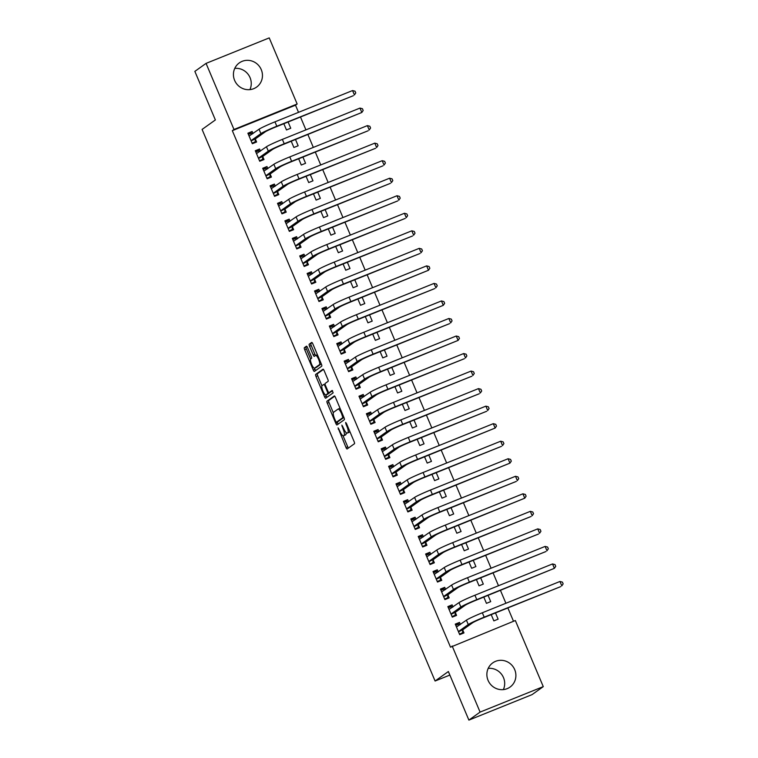 <?xml version="1.0" encoding="UTF-8"?>
<svg xmlns="http://www.w3.org/2000/svg" width="758" height="758" viewBox="0 0 758 758"><rect width="100%" height="100%" fill="white"/><g stroke="black" fill="none" stroke-linecap="round" stroke-linejoin="round"><path stroke-width="1.14" d="M338.068 427.834L346.008 447.523A1.876 0.483 -112 0 0 347.117 448.973A1.876 0.483 -112 0 0 347.145 448.954L354.479 443.714A1.876 0.483 -112 0 0 354.157 441.706L346.434 423.419L345.657 422.405L345.866 423.826L346.861 426.195A5.988 1.563 -112 0 1 347.884 432.629L347.278 433.064A5.988 1.563 -112 0 1 347.192 433.112A5.988 1.563 -112 0 1 343.649 428.488L341.849 425.124L343.08 428.895A5.988 1.563 -112 0 1 344.104 435.338L343.488 435.774A5.988 1.563 -112 0 1 343.402 435.822A5.988 1.563 -112 0 1 339.859 431.198L338.068 427.834M234.762 68.4A14.876 14.336 -125.5 0 1 250.055 77.638A14.876 14.336 -125.5 0 1 249.922 89.624M261.264 69.641A14.876 14.336 -125.5 0 1 256.583 87.113A14.876 14.336 -125.5 0 1 234.62 80.376A14.876 14.336 -125.5 0 1 239.301 62.905A14.876 14.336 -125.5 0 1 261.264 69.641M488.199 668.376A14.876 14.336 -125.5 0 1 503.492 677.624A14.876 14.336 -125.5 0 1 503.359 689.6M514.701 669.617A14.876 14.336 -125.5 0 1 510.03 687.089A14.876 14.336 -125.5 0 1 488.067 680.362A14.876 14.336 -125.5 0 1 492.738 662.89A14.876 14.336 -125.5 0 1 514.701 669.617M307.559 347.638A1.876 0.483 -112 0 0 306.45 346.188A1.876 0.483 -112 0 0 306.421 346.207L304.365 347.676A1.876 0.483 -112 0 0 304.688 349.684L313.262 369.999A1.876 0.483 -112 0 0 314.371 371.439L321.733 366.19A1.876 0.483 -112 0 0 321.411 364.172L312.827 343.867A1.876 0.483 -112 0 0 311.728 342.426A1.876 0.483 -112 0 0 311.699 342.436L309.217 344.208A1.876 0.483 -112 0 0 309.529 346.226L313.206 354.915A1.876 0.483 -112 0 0 314.314 356.364L315.565 355.464A5.003 1.308 -112 0 1 315.641 355.426A5.003 1.308 -112 0 1 318.663 359.434A5.003 1.308 -112 0 1 319.459 364.674L314.627 368.123A5.003 1.308 -112 0 1 314.561 368.161A5.003 1.308 -112 0 1 311.538 364.153A5.003 1.308 -112 0 1 310.742 358.913L311.547 358.335A1.876 0.483 -112 0 0 311.225 356.326L307.559 347.638M298.519 112.345L295.497 105.182L232.318 130.66L450.508 647.18L515.345 620.527L543.268 686.625L480.089 712.094L452.166 645.996M232.318 130.66L233.985 129.476L206.062 63.378L269.232 37.9L297.155 103.998L233.985 129.476M543.268 686.625L532.059 694.622L468.889 720.1L448.366 671.531L435.092 681.016L202.092 129.428L215.367 119.944L194.853 71.375L206.062 63.378M468.889 720.1L480.089 712.094M326.973 401.2A1.876 0.483 -112 0 0 327.295 403.209L335.87 423.514A1.876 0.483 -112 0 0 336.978 424.963A1.876 0.483 -112 0 0 337.007 424.944L344.34 419.714A1.876 0.483 -112 0 0 344.018 417.696L335.443 397.391A1.876 0.483 -112 0 0 334.335 395.941L326.973 401.2L328.678 400.508A1.876 0.483 -112 0 0 329 402.517L333.302 412.712M325.798 394.927L326.272 396.064L324.566 396.756L315.991 376.451A1.876 0.483 -112 0 1 315.669 374.433L323.003 369.203A1.876 0.483 -112 0 1 323.031 369.184L323.003 369.203M330.696 392A1.876 0.483 -112 0 0 330.725 391.99L329.019 392.682A1.876 0.483 -112 0 1 327.911 391.232L325.476 385.471A1.876 0.483 -112 0 1 325.154 383.453L328.129 381.331A1.876 0.483 -112 0 0 327.807 379.322L324.14 370.624A1.876 0.483 -112 0 0 323.031 369.184M329.019 392.682A1.876 0.483 -112 0 0 329.038 392.663L332.137 390.455L333.16 392.862L325.703 398.187A1.876 0.483 -112 0 1 325.675 398.196A1.876 0.483 -112 0 1 324.566 396.756M435.092 681.016L449.864 675.065M260.43 151.069L259.558 149.023L255.294 150.738L259.738 161.255L264.002 159.54L262.799 156.688M291.243 141.244L293.886 147.488L298.15 145.773L295.516 139.529M275.239 186.136L274.377 184.08L270.104 185.805L274.548 196.322L278.821 194.607L277.618 191.755M306.061 176.311L308.696 182.555L312.969 180.83L310.325 174.596M290.049 221.203L289.186 219.147L284.913 220.872L289.357 231.389L293.63 229.674L292.427 226.822M320.871 211.378L323.505 217.622L327.778 215.897L325.144 209.663M304.858 256.261L303.996 254.214L299.732 255.939L304.176 266.456L308.44 264.741L307.236 261.889M335.68 246.445L338.324 252.689L342.588 250.964L339.954 244.73M319.677 291.328L318.805 289.281L314.542 291.006L318.985 301.523L323.249 299.798L322.055 296.956M350.499 281.512L353.133 287.756L357.397 286.031L354.763 279.787M334.486 326.395L333.624 324.348L329.351 326.073L333.795 336.59L338.068 334.865L336.865 332.023M365.309 316.579L367.943 322.823L372.216 321.098L369.582 314.854M349.296 361.462L348.434 359.415L344.17 361.14L348.614 371.657L352.877 369.932L351.674 367.09M380.118 351.646L382.762 357.89L387.025 356.165L384.391 349.921M364.115 396.529L363.243 394.482L358.979 396.207L363.423 406.724L367.687 404.999L366.493 402.157M394.937 386.713L397.571 392.957L401.835 391.232L399.201 384.988M378.924 431.596L378.062 429.549L373.789 431.264L378.233 441.791L382.506 440.066L381.302 437.224M409.746 421.78L412.38 428.014L416.654 426.299L414.02 420.055M393.734 466.663L392.871 464.616L388.608 466.331L393.051 476.858L397.315 475.133L396.112 472.291M424.556 456.847L427.199 463.081L431.463 461.366L428.829 455.122M408.553 501.73L407.681 499.683L403.417 501.398L407.861 511.925L412.125 510.2L410.931 507.358M439.375 491.914L442.009 498.148L446.272 496.433L443.638 490.189M423.362 536.797L422.5 534.75L418.226 536.465L422.67 546.982L426.944 545.267L425.74 542.415M454.184 526.971L456.818 533.215L461.091 531.5L458.448 525.256M438.171 571.864L437.309 569.808L433.045 571.532L437.489 582.049L441.753 580.334L440.55 577.482M468.994 562.038L471.637 568.282L475.901 566.558L473.267 560.323M452.99 606.921L452.119 604.875L447.855 606.599L452.299 617.116L456.562 615.401L455.369 612.549M483.812 597.105L486.446 603.349L490.71 601.625L488.076 595.39M513.498 621.266L507.86 607.925M505.899 603.264L500.46 590.397M498.489 585.735L493.051 572.859M491.08 568.206L485.641 555.33M483.68 550.668L478.241 537.792M476.27 533.139L470.832 520.263M468.861 515.601L463.422 502.725M461.461 498.072L456.022 485.196M454.051 480.534L448.613 467.667M446.642 463.005L441.203 450.129M439.242 445.467L433.803 432.6M431.833 427.938L426.394 415.062M424.423 410.41L418.984 397.533M417.023 392.871L411.585 379.995M409.614 375.343L404.175 362.466M402.204 357.804L396.766 344.928M394.804 340.276L389.366 327.399M387.395 322.737L381.956 309.87M379.985 305.209L374.547 292.332M372.585 287.67L367.147 274.803M365.176 270.142L359.737 257.265M357.767 252.604L352.328 239.736M350.367 235.075L344.928 222.198M342.957 217.546L337.518 204.669M335.548 200.008L330.109 187.131M328.148 182.479L322.709 169.602M320.738 164.941L315.3 152.064M313.329 147.412L307.89 134.536M305.929 129.874L300.49 117.007M491.212 614.643L493.856 620.878L498.12 619.163L495.486 612.919M460.39 624.459L459.528 622.413L455.264 624.128L459.708 634.654L463.972 632.93L462.768 630.087M476.403 579.576L479.037 585.82L483.31 584.096L480.667 577.852M445.581 589.392L444.719 587.346L440.445 589.07L444.889 599.587L449.162 597.863L447.959 595.021M461.594 544.509L464.228 550.753L468.491 549.029L465.857 542.785M430.771 554.325L429.9 552.279L425.636 554.003L430.08 564.52L434.343 562.796L433.15 559.954M446.775 509.442L449.418 515.686L453.682 513.962L451.048 507.718M415.952 519.258L415.09 517.212L410.827 518.936L415.27 529.454L419.534 527.729L418.331 524.887M431.965 474.375L434.599 480.619L438.873 478.895L436.229 472.651M401.143 484.191L400.281 482.145L396.008 483.869L400.451 494.387L404.725 492.662L403.521 489.82M417.156 439.308L419.79 445.552L424.054 443.828L421.42 437.584M386.334 449.124L385.462 447.078L381.198 448.802L385.642 459.32L389.906 457.605L388.712 454.753M402.337 404.241L404.98 410.485L409.244 408.761L406.61 402.526M371.515 414.067L370.653 412.011L366.389 413.735L370.833 424.253L375.096 422.538L373.893 419.686M387.528 369.174L390.162 375.418L394.435 373.694L391.801 367.459M356.705 379L355.843 376.944L351.57 378.668L356.014 389.186L360.287 387.471L359.084 384.619M372.718 334.107L375.352 340.351L379.616 338.636L376.982 332.392M341.896 343.933L341.024 341.886L336.76 343.601L341.204 354.119L345.468 352.404L344.274 349.552M357.899 299.05L360.543 305.284L364.806 303.57L362.172 297.326M327.077 308.866L326.215 306.819L321.951 308.534L326.395 319.061L330.659 317.337L329.455 314.494M343.09 263.983L345.724 270.218L349.997 268.503L347.363 262.259M312.268 273.799L311.405 271.752L307.132 273.467L311.576 283.994L315.849 282.27L314.646 279.427M328.28 228.916L330.914 235.151L335.188 233.436L332.544 227.192M297.458 238.732L296.596 236.686L292.323 238.4L296.766 248.927L301.04 247.203L299.836 244.36M313.461 193.849L316.105 200.093L320.369 198.369L317.735 192.125M282.649 203.665L281.777 201.619L277.513 203.343L281.957 213.86L286.221 212.136L285.017 209.293M298.652 158.782L301.286 165.026L305.559 163.302L302.925 157.058M267.83 168.598L266.968 166.552L262.694 168.276L267.138 178.793L271.411 177.069L270.208 174.226M283.843 123.715L286.477 129.959L290.75 128.235L288.106 121.991M253.02 133.531L252.158 131.485L247.885 133.209L252.329 143.726L256.602 142.002L255.399 139.159M295.497 105.182L297.155 103.998M459.528 622.413L455.691 625.151M452.119 604.875L448.281 607.622M444.719 587.346L440.881 590.084M437.309 569.808L433.472 572.555M429.9 552.279L426.062 555.017M422.5 534.75L418.662 537.488M415.09 517.212L411.253 519.95M407.681 499.683L403.843 502.421M400.281 482.145L396.443 484.883M392.871 464.616L389.034 467.354M385.462 447.078L381.625 449.826M378.062 429.549L374.225 432.287M370.653 412.011L366.815 414.759M363.243 394.482L359.406 397.22M355.843 376.944L352.006 379.692M348.434 359.415L344.596 362.153M341.024 341.886L337.187 344.625M333.624 324.348L329.787 327.086M326.215 306.819L322.377 309.558M318.805 289.281L314.968 292.019M311.405 271.752L307.568 274.491M303.996 254.214L300.159 256.962M296.596 236.686L292.749 239.424M289.186 219.147L285.349 221.895M281.777 201.619L277.94 204.357M274.377 184.08L270.54 186.828M266.968 166.552L263.13 169.29M259.558 149.023L255.721 151.761M252.158 131.485L248.321 134.223M345.013 435.158A5.988 1.563 -112 0 0 345.108 435.13A5.988 1.563 -112 0 0 345.193 435.083L343.488 435.774M346.074 432.572A5.988 1.563 -112 0 1 345.809 434.647L345.193 435.083M348.803 432.448A5.988 1.563 -112 0 0 348.898 432.43A5.988 1.563 -112 0 0 348.983 432.382L347.278 433.064M349.855 431.51A5.988 1.563 -112 0 1 349.599 431.946L348.983 432.382M343.071 435.831L347.723 446.841A1.876 0.483 -112 0 0 348.415 448.044M334.742 396.178L328.678 400.508M337.196 421.912L337.575 422.831A1.876 0.483 -112 0 0 338.276 424.035M335.642 421.221L336.419 422.225L342.872 417.62L341.593 413.716A5.988 1.563 -112 0 0 338.049 409.093A5.988 1.563 -112 0 0 337.964 409.14L333.567 412.286A5.988 1.563 -112 0 0 334.591 418.719L335.642 421.221M343.895 417.421L338.144 421.533M321.942 385.803L317.697 375.76L315.991 376.451M323.439 369.421L317.375 373.751A1.876 0.483 -112 0 0 317.697 375.76M330.725 391.99A1.876 0.483 -112 0 0 330.753 391.971L332.525 390.711M322.065 385.661A5.003 1.308 -112 0 0 322.861 390.901A5.003 1.308 -112 0 0 325.883 394.909A5.003 1.308 -112 0 0 325.959 394.871L327.655 393.648A1.876 0.483 -112 0 0 327.333 391.64L324.898 385.879A1.876 0.483 -112 0 0 323.799 384.429A1.876 0.483 -112 0 0 323.77 384.448L322.065 385.661M327.513 394.236A5.003 1.308 -112 0 0 327.589 394.217A5.003 1.308 -112 0 0 327.664 394.179L325.959 394.871M329.465 392.492A1.876 0.483 -112 0 1 329.36 392.966L327.664 394.179M326.272 396.064A1.876 0.483 -112 0 0 326.973 397.277M316.19 367.497A5.003 1.308 -112 0 0 316.266 367.469A5.003 1.308 -112 0 0 316.342 367.431L314.627 368.123M321.278 363.868A5.003 1.308 -112 0 1 321.165 363.982L316.342 367.431M317.413 354.716A5.003 1.308 -112 0 0 317.346 354.735A5.003 1.308 -112 0 0 317.28 354.772L315.726 355.407M312.135 342.654L310.922 343.526A1.876 0.483 -112 0 0 311.235 345.534L314.911 354.223A1.876 0.483 -112 0 0 315.612 355.436M314.494 368.18L314.968 369.307A1.876 0.483 -112 0 0 315.669 370.52M306.857 346.425L306.071 346.984A1.876 0.483 -112 0 0 306.393 349.002L310.628 359.036M459.926 624.791L458.742 624.109L455.757 625.312M460.305 634.408L462.446 632.873L459.462 634.086M458.505 631.802L462.806 629.765L472.537 622.82A9.532 0.578 -22.9 0 1 483.149 617.893L560.759 586.597L484.191 617.154A14.298 0.872 157.1 0 0 468.273 624.535L458.543 631.49M559.944 581.471L562.408 582.116L563.147 583.868L561.792 585.858L559.944 581.471L482.334 612.767A14.298 0.872 157.1 0 0 466.416 620.158L456.458 626.98M462.806 629.765L462.446 632.873M452.517 607.262L451.342 606.58L448.357 607.783M452.896 616.879L455.046 615.344L452.052 616.548M451.095 614.274L455.397 612.237L465.137 605.282A9.532 0.578 -22.9 0 1 475.749 600.355L554.382 568.329L476.782 599.616A14.298 0.872 157.1 0 0 460.864 607.006L451.133 613.961M552.535 563.943L554.998 564.587L555.737 566.34L554.382 568.329L552.535 563.943L474.934 595.229A14.298 0.872 157.1 0 0 459.016 602.619L449.058 609.441M455.397 612.237L455.046 615.344M445.117 589.724L443.932 589.042L440.948 590.245M445.496 599.341L447.637 597.816L444.652 599.019M443.686 596.736L447.997 594.698L457.728 587.753A9.532 0.578 -22.9 0 1 468.34 582.826L545.94 551.53L469.382 582.087A14.298 0.872 157.1 0 0 453.464 589.468L443.724 596.423M545.125 546.414L547.589 547.049L548.328 548.801L546.982 550.791L545.125 546.414L467.525 577.7A14.298 0.872 157.1 0 0 451.607 585.091L441.649 591.913M447.997 594.698L447.637 597.816M437.707 572.195L436.523 571.513L433.538 572.716M438.086 581.812L440.227 580.277L437.243 581.481M436.286 579.207L440.587 577.17L450.318 570.215A9.532 0.578 -22.9 0 1 460.93 565.288L538.54 534.002L461.973 564.549A14.298 0.872 157.1 0 0 446.055 571.939L436.324 578.894M537.725 528.876L540.189 529.52L540.928 531.273L539.573 533.262L537.725 528.876L460.125 560.171A14.298 0.872 157.1 0 0 444.207 567.553L434.239 574.375M440.587 577.17L440.227 580.277M430.298 554.657L429.123 553.975L426.138 555.188M430.677 564.274L432.827 562.749L429.843 563.952M428.876 561.678L433.178 559.641L442.918 552.686A9.532 0.578 -22.9 0 1 453.53 547.759L531.131 516.463L454.563 547.02A14.298 0.872 157.1 0 0 438.645 554.401L428.914 561.356M530.316 511.347L532.779 511.982L533.518 513.735L532.163 515.724L530.316 511.347L452.716 542.633A14.298 0.872 157.1 0 0 436.798 550.024L426.839 556.846M433.178 559.641L432.827 562.749M422.898 537.128L421.713 536.446L418.729 537.649M423.277 546.745L425.418 545.21L422.433 546.414M421.467 544.14L425.778 542.103L435.509 535.148A9.532 0.578 -22.9 0 1 446.121 530.23L524.763 498.195L447.163 529.482A14.298 0.872 157.1 0 0 431.245 536.872L421.505 543.827M522.906 493.809L525.37 494.453L526.109 496.206L524.763 498.195L522.906 493.809L445.306 525.105A14.298 0.872 157.1 0 0 429.388 532.486L419.43 539.317M425.778 542.103L425.418 545.21M415.488 519.59L414.304 518.917L411.319 520.121M415.867 529.207L418.009 527.682L415.024 528.885M414.067 526.611L418.369 524.574L428.099 517.619A9.532 0.578 -22.9 0 1 438.711 512.692L516.321 481.406L439.754 511.953A14.298 0.872 157.1 0 0 423.836 519.334L414.105 526.289M515.506 476.28L517.97 476.915L518.709 478.677L517.354 480.657L515.506 476.28L437.906 507.566A14.298 0.872 157.1 0 0 421.988 514.957L412.02 521.779M418.369 524.574L418.009 527.682M408.079 502.061L406.904 501.379L403.919 502.582M408.458 511.678L410.609 510.143L407.624 511.347M406.658 509.073L410.959 507.036L420.699 500.081A9.532 0.578 -22.9 0 1 431.311 495.163L509.945 463.129L432.344 494.415A14.298 0.872 157.1 0 0 416.426 501.805L406.695 508.76M508.097 458.742L510.56 459.386L511.299 461.139L509.945 463.129L508.097 458.742L430.497 490.038A14.298 0.872 157.1 0 0 414.579 497.419L404.62 504.25M410.959 507.036L410.609 510.143M400.679 484.533L399.494 483.85L396.51 485.054M401.058 494.15L403.199 492.615L400.215 493.818M399.248 491.544L403.559 489.507L413.29 482.552A9.532 0.578 -22.9 0 1 423.902 477.625L501.502 446.339L424.944 476.886A14.298 0.872 157.1 0 0 409.026 484.277L399.286 491.222M500.687 441.213L503.151 441.857L503.89 443.61L502.545 445.59L500.687 441.213L423.087 472.499A14.298 0.872 157.1 0 0 407.169 479.89L397.211 486.712M403.559 489.507L403.199 492.615M393.269 466.994L392.085 466.312L389.1 467.515M393.648 476.611L395.79 475.077L392.805 476.28M391.848 474.006L396.15 471.969L405.881 465.014A9.532 0.578 -22.9 0 1 416.493 460.097L495.135 428.062L417.535 459.348A14.298 0.872 157.1 0 0 401.617 466.739L391.886 473.693M493.287 423.675L495.751 424.319L496.49 426.072L495.135 428.062L493.287 423.675L415.687 454.971A14.298 0.872 157.1 0 0 399.769 462.361L389.801 469.183M396.15 471.969L395.79 475.077M385.86 449.466L384.685 448.783L381.7 449.987M386.239 459.083L388.39 457.548L385.405 458.751M384.439 456.477L388.74 454.44L398.481 447.485A9.532 0.578 -22.9 0 1 409.093 442.558L486.693 411.272L410.125 441.819A14.298 0.872 157.1 0 0 394.207 449.21L384.477 456.164M485.878 406.146L488.341 406.79L489.081 408.543L487.726 410.523L485.878 406.146L408.278 437.432A14.298 0.872 157.1 0 0 392.36 444.823L382.402 451.645M388.74 454.44L388.39 457.548M378.46 431.927L377.276 431.245L374.291 432.448M378.839 441.544L380.98 440.019L377.996 441.222M377.029 438.939L381.34 436.902L391.071 429.957A9.532 0.578 -22.9 0 1 401.683 425.03L479.283 393.734L402.725 424.291A14.298 0.872 157.1 0 0 386.807 431.672L377.067 438.626M478.469 388.608L480.932 389.252L481.681 391.005L480.326 392.995L478.469 388.608L400.868 419.904A14.298 0.872 157.1 0 0 384.95 427.294L374.992 434.116M381.34 436.902L380.98 440.019M371.05 414.399L369.866 413.716L366.881 414.92M371.429 424.016L373.571 422.481L370.586 423.684M369.629 421.41L373.931 419.373L383.662 412.418A9.532 0.578 -22.9 0 1 394.274 407.491L471.883 376.205L395.316 406.752A14.298 0.872 157.1 0 0 379.398 414.143L369.667 421.097M471.069 371.079L473.532 371.723L474.271 373.476L472.916 375.466L471.069 371.079L393.468 402.375A14.298 0.872 157.1 0 0 377.55 409.756L367.592 416.578M373.931 419.373L373.571 422.481M363.641 396.86L362.466 396.178L359.481 397.381M364.02 406.478L366.171 404.952L363.186 406.155M362.22 403.872L366.521 401.844L376.262 394.89A9.532 0.578 -22.9 0 1 386.874 389.963L464.474 358.667L387.906 389.224A14.298 0.872 157.1 0 0 371.989 396.605L362.258 403.559M463.659 353.55L466.123 354.185L466.862 355.938L465.507 357.928L463.659 353.55L386.059 384.837A14.298 0.872 157.1 0 0 370.141 392.227L360.183 399.049M366.521 401.844L366.171 404.952M356.241 379.332L355.057 378.649L352.072 379.853M356.62 388.949L358.761 387.414L355.777 388.617M354.81 386.343L359.121 384.306L368.852 377.351A9.532 0.578 -22.9 0 1 379.464 372.424L458.107 340.399L380.507 371.685A14.298 0.872 157.1 0 0 364.589 379.076L354.848 386.03M456.25 336.012L458.713 336.656L459.462 338.409L458.107 340.399L456.25 336.012L378.649 367.308A14.298 0.872 157.1 0 0 362.731 374.689L352.773 381.511M359.121 384.306L358.761 387.414M348.832 361.793L347.647 361.111L344.663 362.324M349.211 371.411L351.352 369.885L348.367 371.088M347.41 368.814L351.712 366.777L361.443 359.823A9.532 0.578 -22.9 0 1 372.055 354.896L449.665 323.6L373.097 354.157A14.298 0.872 157.1 0 0 357.179 361.538L347.448 368.492M448.85 318.483L451.313 319.118L452.052 320.871L450.697 322.861L448.85 318.483L371.249 349.77A14.298 0.872 157.1 0 0 355.331 357.16L345.373 363.982M351.712 366.777L351.352 369.885M341.422 344.265L340.247 343.582L337.263 344.786M341.801 353.882L343.952 352.347L340.967 353.55M340.001 351.276L344.303 349.239L354.043 342.284A9.532 0.578 -22.9 0 1 364.655 337.367L443.288 305.332L365.688 336.618A14.298 0.872 157.1 0 0 349.77 344.009L340.039 350.963M441.44 300.945L443.904 301.589L444.643 303.342L443.288 305.332L441.44 300.945L363.84 332.241A14.298 0.872 157.1 0 0 347.922 339.622L337.964 346.453M344.303 349.239L343.952 352.347M334.022 326.726L332.838 326.054L329.853 327.257M334.401 336.344L336.543 334.818L333.558 336.021M332.591 333.747L336.903 331.71L346.633 324.756A9.532 0.578 -22.9 0 1 357.245 319.829L434.846 288.542L358.288 319.09A14.298 0.872 157.1 0 0 342.37 326.471L332.629 333.425M434.031 283.416L436.494 284.06L437.243 285.813L435.888 287.794L434.031 283.416L356.431 314.703A14.298 0.872 157.1 0 0 340.513 322.093L330.554 328.915M336.903 331.71L336.543 334.818M326.613 309.198L325.428 308.515L322.444 309.719M326.992 318.815L329.133 317.28L326.148 318.483M325.191 316.209L329.493 314.172L339.224 307.217A9.532 0.578 -22.9 0 1 349.836 302.3L428.478 270.265L350.878 301.551A14.298 0.872 157.1 0 0 334.96 308.942L325.229 315.897M426.631 265.878L429.094 266.522L429.833 268.275L428.478 270.265L426.631 265.878L349.031 297.174A14.298 0.872 157.1 0 0 333.113 304.555L323.154 311.386M329.493 314.172L329.133 317.28M319.203 291.669L318.028 290.987L315.044 292.19M319.582 301.286L321.733 299.751L318.748 300.954M317.782 298.68L322.084 296.643L331.824 289.689A9.532 0.578 -22.9 0 1 342.436 284.762L420.036 253.475L343.469 284.023A14.298 0.872 157.1 0 0 327.551 291.413L317.82 298.358M419.221 248.349L421.685 248.994L422.424 250.746L421.069 252.727L419.221 248.349L341.621 279.636A14.298 0.872 157.1 0 0 325.703 287.026L315.745 293.848M322.084 296.643L321.733 299.751M311.803 274.131L310.619 273.449L307.634 274.652M312.182 283.748L314.324 282.213L311.339 283.426M310.373 281.142L314.684 279.105L324.415 272.15A9.532 0.578 -22.9 0 1 335.027 267.233L412.627 235.937L336.069 266.494A14.298 0.872 157.1 0 0 320.151 273.875L310.41 280.83M411.812 230.811L414.275 231.455L415.024 233.208L413.669 235.198L411.812 230.811L334.212 262.107A14.298 0.872 157.1 0 0 318.294 269.497L308.335 276.319M314.684 279.105L314.324 282.213M304.394 256.602L303.209 255.92L300.225 257.123M304.773 266.219L306.914 264.684L303.93 265.887M302.973 263.613L307.274 261.576L317.015 254.622A9.532 0.578 -22.9 0 1 327.627 249.695L405.227 218.408L328.659 248.956A14.298 0.872 157.1 0 0 312.741 256.346L303.011 263.301M404.412 213.282L406.875 213.927L407.615 215.679L406.26 217.669L404.412 213.282L326.812 244.569A14.298 0.872 157.1 0 0 310.894 251.959L300.935 258.781M307.274 261.576L306.914 264.684M296.994 239.064L295.81 238.382L292.825 239.585M297.363 248.681L299.514 247.155L296.53 248.359M295.563 246.075L299.865 244.038L309.605 237.093A9.532 0.578 -22.9 0 1 320.217 232.166L397.817 200.87L321.25 231.427A14.298 0.872 157.1 0 0 305.332 238.808L295.601 245.763M397.002 195.744L399.466 196.388L400.205 198.141L398.85 200.131L397.002 195.744L319.402 227.04A14.298 0.872 157.1 0 0 303.484 234.43L293.526 241.252M299.865 244.038L299.514 247.155M289.584 221.535L288.4 220.853L285.415 222.056M289.963 231.152L292.105 229.617L289.12 230.82M288.154 228.546L292.465 226.509L302.196 219.555A9.532 0.578 -22.9 0 1 312.808 214.628L390.408 183.341L313.85 213.889A14.298 0.872 157.1 0 0 297.932 221.279L288.192 228.234M389.593 178.215L392.057 178.86L392.805 180.612L391.45 182.602L389.593 178.215L311.993 209.511A14.298 0.872 157.1 0 0 296.075 216.892L286.117 223.714M292.465 226.509L292.105 229.617M282.175 203.997L281 203.315L278.006 204.518M282.554 213.614L284.695 212.088L281.711 213.292M280.754 211.008L285.055 208.981L294.796 202.026A9.532 0.578 -22.9 0 1 305.408 197.099L383.008 165.803L306.44 196.36A14.298 0.872 157.1 0 0 290.522 203.741L280.792 210.696M382.193 160.687L384.657 161.321L385.396 163.074L384.041 165.064L382.193 160.687L304.593 191.973A14.298 0.872 157.1 0 0 288.675 199.363L278.717 206.185M285.055 208.981L284.695 212.088M274.775 186.468L273.591 185.786L270.606 186.989M275.145 196.085L277.295 194.55L274.311 195.754M273.344 193.48L277.646 191.442L287.386 184.488A9.532 0.578 -22.9 0 1 297.998 179.561L375.598 148.274L299.031 178.822A14.298 0.872 157.1 0 0 283.113 186.212L273.382 193.167M374.784 143.148L377.247 143.793L377.986 145.545L376.631 147.535L374.784 143.148L297.183 174.444A14.298 0.872 157.1 0 0 281.265 181.825L271.307 188.647M277.646 191.442L277.295 194.55M267.366 168.93L266.181 168.257L263.197 169.46M267.745 178.547L269.886 177.021L266.901 178.225M265.935 175.951L270.246 173.914L279.977 166.959A9.532 0.578 -22.9 0 1 290.589 162.032L368.189 130.736L291.631 161.293A14.298 0.872 157.1 0 0 275.713 168.674L265.973 175.629M367.374 125.62L369.838 126.254L370.586 128.007L369.231 129.997L367.374 125.62L289.774 156.906A14.298 0.872 157.1 0 0 273.856 164.297L263.898 171.118M270.246 173.914L269.886 177.021M259.956 151.401L258.781 150.719L255.787 151.922M260.335 161.018L262.476 159.483L259.492 160.687M258.535 158.413L262.837 156.375L272.577 149.421A9.532 0.578 -22.9 0 1 283.189 144.503L361.822 112.468L284.222 143.755A14.298 0.872 157.1 0 0 268.304 151.145L258.573 158.1M359.974 108.081L362.438 108.726L363.177 110.478L361.822 112.468L359.974 108.081L282.374 139.377A14.298 0.872 157.1 0 0 266.456 146.758L256.498 153.59M262.837 156.375L262.476 159.483M252.556 133.872L251.372 133.19L248.387 134.393M252.926 143.489L255.076 141.954L252.092 143.158M251.125 140.884L255.427 138.847L265.167 131.892A9.532 0.578 -22.9 0 1 275.779 126.965L353.38 95.679L276.812 126.226A14.298 0.872 157.1 0 0 260.894 133.616L251.163 140.562M352.565 90.553L355.028 91.197L355.767 92.95L354.412 94.93L352.565 90.553L274.964 121.839A14.298 0.872 157.1 0 0 259.046 129.23L249.088 136.052M255.427 138.847L255.076 141.954M338.921 428.981L338.286 429.236M346.501 423.57L345.866 423.826M342.711 426.28L342.076 426.536M345.809 434.647L344.104 435.338M343.715 428.64L343.08 428.895M349.599 431.946L347.884 432.629M347.496 425.939L346.861 426.195M347.723 446.841L346.008 447.523M337.575 422.831L335.87 423.514M329 402.517L327.295 403.209M343.819 417.241L342.872 417.62M343.279 415.952L342.644 416.208M342.228 413.461L341.593 413.716M317.375 373.751L315.669 374.433M330.753 391.971L329.038 392.663M329.36 392.966L327.655 393.648M327.977 391.384L327.333 391.64M325.533 385.623L324.898 385.879M321.165 363.982L319.459 364.674M314.911 354.223L313.206 354.915M311.235 345.534L309.529 346.226M310.922 343.526L309.217 344.208M314.968 369.307L313.262 369.999M306.393 349.002L304.688 349.684M306.071 346.984L304.365 347.676M468.273 624.535L466.416 620.158M484.191 617.154L482.334 612.767M460.864 607.006L459.016 602.619M476.782 599.616L474.934 595.229M453.464 589.468L451.607 585.091M469.382 582.087L467.525 577.7M446.055 571.939L444.207 567.553M461.973 564.549L460.125 560.171M438.645 554.401L436.798 550.024M454.563 547.02L452.716 542.633M431.245 536.872L429.388 532.486M447.163 529.482L445.306 525.105M423.836 519.334L421.988 514.957M439.754 511.953L437.906 507.566M416.426 501.805L414.579 497.419M432.344 494.415L430.497 490.038M409.026 484.277L407.169 479.89M424.944 476.886L423.087 472.499M401.617 466.739L399.769 462.361M417.535 459.348L415.687 454.971M394.207 449.21L392.36 444.823M410.125 441.819L408.278 437.432M386.807 431.672L384.95 427.294M402.725 424.291L400.868 419.904M379.398 414.143L377.55 409.756M395.316 406.752L393.468 402.375M371.989 396.605L370.141 392.227M387.906 389.224L386.059 384.837M364.589 379.076L362.731 374.689M380.507 371.685L378.649 367.308M357.179 361.538L355.331 357.16M373.097 354.157L371.249 349.77M349.77 344.009L347.922 339.622M365.688 336.618L363.84 332.241M342.37 326.471L340.513 322.093M358.288 319.09L356.431 314.703M334.96 308.942L333.113 304.555M350.878 301.551L349.031 297.174M327.551 291.413L325.703 287.026M343.469 284.023L341.621 279.636M320.151 273.875L318.294 269.497M336.069 266.494L334.212 262.107M312.741 256.346L310.894 251.959M328.659 248.956L326.812 244.569M305.332 238.808L303.484 234.43M321.25 231.427L319.402 227.04M297.932 221.279L296.075 216.892M313.85 213.889L311.993 209.511M290.522 203.741L288.675 199.363M306.44 196.36L304.593 191.973M283.113 186.212L281.265 181.825M299.031 178.822L297.183 174.444M275.713 168.674L273.856 164.297M291.631 161.293L289.774 156.906M268.304 151.145L266.456 146.758M284.222 143.755L282.374 139.377M260.894 133.616L259.046 129.23M276.812 126.226L274.964 121.839M345.108 435.13L343.402 435.822M348.898 432.43L347.192 433.112M339.755 408.401L338.049 409.093M327.589 394.217L325.883 394.909M316.266 367.469L314.561 368.161M317.346 354.735L315.641 355.426"/></g></svg>
